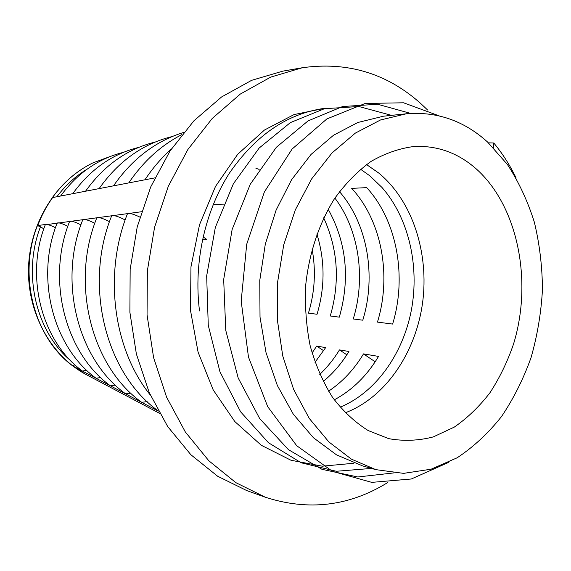 <?xml version="1.0" encoding="UTF-8"?>
<svg xmlns="http://www.w3.org/2000/svg" width="571" height="571" viewBox="0 0 571 571"><rect width="100%" height="100%" fill="white"/><g stroke="black" fill="none" stroke-linecap="round" stroke-linejoin="round"><path stroke-width="0.86" d="M487.506 141.972L507.362 164.398C518.711 181.828 527.711 201.106 534.363 222.247C539.595 244.081 542.293 266.55 542.45 289.668C541.158 312.801 537.375 335.384 531.116 357.417C523.493 378.801 513.664 398.465 501.638 416.395C488.483 433.032 473.687 446.808 457.25 457.735L431.119 469.198L403.583 473.366L375.789 469.633L351.379 459.134L328.853 441.925L309.268 418.429L293.622 389.401L282.759 355.99L277.313 319.624L277.634 281.974L283.737 244.823L295.3 209.921L311.695 178.844L332.058 152.914L355.362 133.093L380.486 119.981L406.338 113.786C436.936 111.309 463.987 120.709 487.506 141.972M382.748 116.384L357.803 122.501L333.535 135.227L311.059 154.42L291.581 179.737L276.1 210.128L265.294 244.202L259.769 280.411L260.019 317.119L266.036 352.65L277.342 385.482L293.344 414.253L313.422 437.736L336.505 454.851L361.372 465.365M158.288 411.106L72.852 366.011C34.267 337.882 17.665 275.45 37.443 225.574L45.901 224.432C47.793 224.36 50.976 225.452 55.451 227.708M367.189 188.166L366.71 187.631L351.693 188.366L352.136 188.851C381.899 221.32 391.692 275.929 377.452 322.101L392.612 324.071C407.03 276.978 397.216 221.305 367.189 188.166M312.08 248.977C316.07 270.604 314.849 291.995 308.433 313.144L317.041 314.257C325.092 287.22 325.035 260.455 316.862 233.967M323.664 217.829C337.975 249.027 340.173 281.746 330.274 315.977L339.324 317.155C350.259 278.562 346.533 242.568 328.147 209.172M334.899 198.08C359.031 229.942 365.954 277.941 353.249 318.961L362.778 320.195C376.496 275.9 367.531 223.654 339.452 191.62M323.678 350.715L316.677 346.105L312.066 353.028M314.999 362.321L325.656 347.596L316.677 346.105M323.15 381.542C333.2 373.27 341.793 363.249 348.924 351.472L339.474 349.902C333.849 359.123 327.283 367.289 319.76 374.405M375.168 361.786L363.491 353.899C354.156 369.43 342.507 381.871 328.539 391.206M334.278 399.836C352.286 390.171 367.032 375.697 378.53 356.404L363.491 353.899M213.233 204.425L223.532 204.147M203.09 236.901L206.781 239.413L202.555 239.32M259.155 169.394L255.908 168.274M475.986 168.666C517.997 205.91 532.857 281.26 513.529 344.056C507.476 361.679 499.625 377.895 489.975 392.72C479.404 406.488 467.506 417.951 454.288 427.108L433.275 436.915C418.557 440.741 403.718 441.326 388.758 438.664L368.145 430.541C354.998 422.297 343.142 411.263 332.579 397.423C323.008 382.156 315.542 364.955 310.174 345.812C306.192 325.898 304.728 305.428 305.792 284.394C309.197 252.996 319.168 223.347 334.342 198.922C345.284 183.719 357.51 171.221 371.029 161.436C384.997 153.378 399.265 148.403 413.832 146.519C437.029 145.348 457.742 152.728 475.986 168.666M326.155 108.326L324.749 108.304C287.434 113.451 255.58 135.17 229.185 173.477C204.96 211.527 193.412 262.724 199.522 310.938M387.423 482.716C349.138 506.284 308.454 511.131 265.372 497.255L235.887 482.673L208.815 460.761L185.339 431.976L166.604 397.188L153.599 357.632L147.054 314.885L147.368 270.797L154.57 227.294L168.309 186.289L187.866 149.531L212.248 118.44L240.284 94.079L270.704 77.099L302.237 67.756C347.325 61.404 386.774 73.274 420.57 103.372L427.622 110.017M265.372 497.255L246.743 490.582L217.615 476.221L190.871 454.73L167.703 426.566L149.217 392.577L136.369 353.97L129.888 312.294L130.159 269.319L137.218 226.923L150.708 186.96L169.944 151.108L193.954 120.766L221.584 96.963L251.597 80.34L282.745 71.154L302.237 67.756M366.503 164.548L378.623 172.942C412.526 200.799 429.321 253.167 422.54 303.044C415.667 352.885 385.439 397.637 345.191 412.833M154.855 177.881L52.339 197.616C63.559 182.142 77.106 170.558 92.98 162.863C56.443 180.386 30.184 222.255 28.55 267.007C26.923 311.759 50.048 354.712 85.108 374.005L85.357 374.148M346.84 354.812L339.474 349.902M115.278 385.118L110.496 385.868M69.534 221.619L70.276 221.191C72.474 221.12 76.022 222.34 80.904 224.853M57.071 223.247L57.75 222.854C59.791 222.783 63.145 223.939 67.821 226.316M100.61 377.524L96.078 378.266M147.118 401.57L141.744 402.341M96.699 218.079L97.584 217.565C100.175 217.487 104.143 218.864 109.496 221.691M82.724 219.899L83.53 219.428C85.914 219.357 89.661 220.649 94.772 223.311M130.759 393.119L125.691 393.883M127.319 214.104L128.396 213.475C130.909 213.34 134.735 214.553 139.866 217.108M111.538 216.152L112.508 215.581C115.335 215.503 119.546 216.973 125.149 219.985M45.273 224.796L141.494 211.741M86.692 370.308L82.395 371.05M43.81 228.857L40.47 226.78C22.198 273.502 35.952 331.644 70.568 360.587M37.443 225.574L40.47 226.78M74.815 364.705L72.852 366.011M488.455 142.843L493.772 142.993C502.444 153.442 509.917 165.147 516.17 178.116M448.349 462.517L411.298 478.998L371.771 482.374L332.515 471.361L296.72 445.723L267.699 406.666L248.464 357.025L241.183 301.124L246.701 244.267L264.366 191.97L292.109 149.038L326.862 118.939L365.155 103.458L403.576 102.794L439.178 115.863M393.49 472.952L357.774 476.978L321.98 469.319L288.462 449.677L259.726 418.657L238.178 377.966L225.766 330.373L223.682 279.512L232.133 229.478L250.269 184.262L276.357 147.275L308.019 120.931L342.636 106.52L377.624 104.25L410.699 113.422M371.521 468.42L336.276 471.268L301.16 462.774L268.47 442.739L240.634 411.841L219.956 371.792L208.265 325.306L206.673 275.886L215.331 227.429L233.389 183.748L259.155 148.046L290.346 122.622L324.421 108.711L358.881 106.506L391.506 115.356M353.506 463.281L322.294 466.193L291.01 460.269L261.261 445.266L234.774 421.512L213.219 389.943L198.08 352.136L190.471 310.253L190.964 266.871L199.522 224.738L215.474 186.481L237.643 154.356L264.43 130.045L294.065 114.571L324.749 108.304M493.744 142.993L493.787 148.06M73.216 366.232L85.165 374.034L159.53 413.325M340.088 407.223C375.832 392.52 403.133 353.827 411.455 309.703C419.621 265.522 408.629 217.808 382.006 187.488L369.765 175.775L360.522 169.202M52.653 197.537C46.565 206.074 41.597 215.403 37.743 225.516M86.992 169.23C75.529 176.175 65.494 185.339 56.879 196.724M406.338 113.786L382.741 116.284M375.789 469.633L361.329 465.529M110.453 385.839C65.308 353.385 46.18 280.04 69.462 221.798M57 223.425C35.166 278.341 53.246 347.261 96.042 378.238M85.564 191.199C104.15 165.304 127.29 148.945 154.991 142.115M138.717 147.389C112.394 153.913 90.404 169.337 72.745 193.669M141.701 402.312C91.581 366.76 70.247 283.737 96.627 218.265M82.652 220.085C57.857 281.838 78.063 359.873 125.649 393.854M113.501 185.832C132.329 158.817 155.697 141.03 183.598 132.465M172.156 136.555C143.021 143.692 118.675 161.036 99.126 188.594M150.28 394.989C113.451 349.481 103.394 274.33 127.24 214.296M111.459 216.338C83.53 285.514 105.756 373.498 158.16 410.877M144.963 179.779C152.721 168.081 161.529 157.789 171.4 148.91M181.878 134.599C161.029 145.334 143.321 161.436 128.746 182.898M45.209 224.967C24.753 276.742 41.84 341.458 82.352 371.014M123.265 152.393C98.269 158.617 77.378 173.156 60.605 196.01M110.139 156.518L92.98 162.863"/></g></svg>
